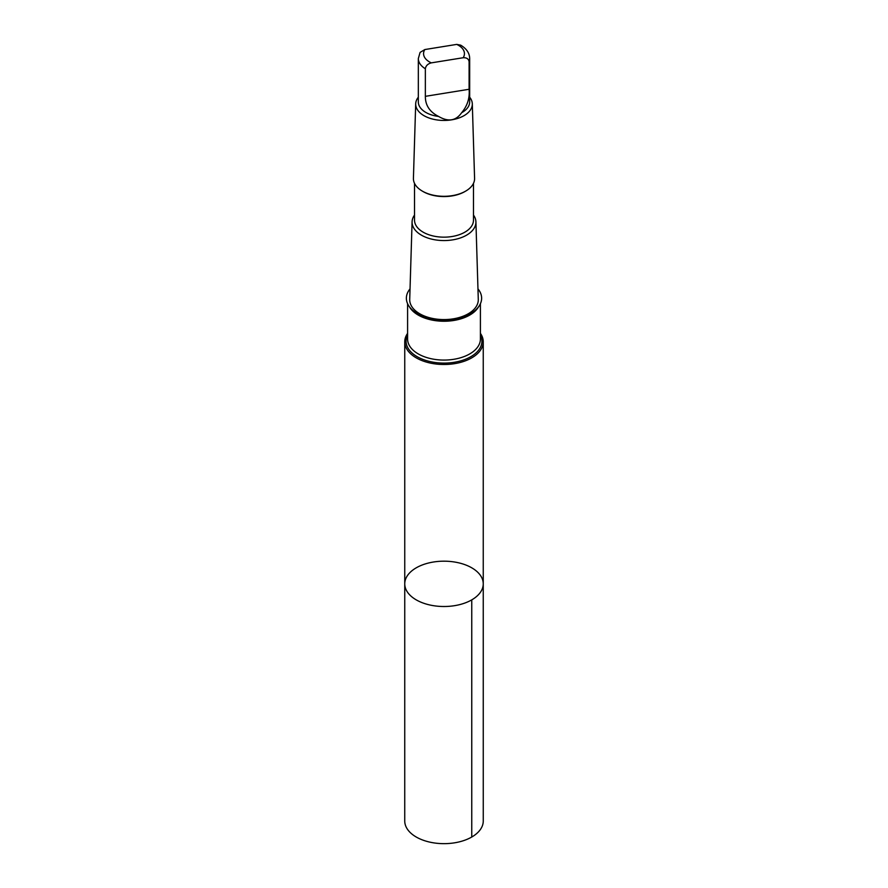 <?xml version="1.0" encoding="UTF-8"?>
<svg xmlns="http://www.w3.org/2000/svg" width="888" height="888" viewBox="0 0 888 888"><rect width="100%" height="100%" fill="white"/><g stroke="black" fill="none" stroke-linecap="round" stroke-linejoin="round"><path stroke-width="1.33" d="M405.15 587.101A39.25 22.666 180 0 1 404.75 583.838A39.25 22.666 180 0 1 444 561.183A39.25 22.666 180 0 1 483.25 583.838A39.25 22.666 180 0 1 446.831 606.449A39.25 22.666 180 0 1 405.15 587.101A39.25 22.666 180 0 1 404.75 583.838L404.739 820.989A39.261 22.666 0 0 0 405.15 824.253A39.261 22.666 0 0 0 446.831 843.6A39.261 22.666 0 0 0 483.261 820.989L483.25 583.838A39.25 22.666 180 0 1 446.831 606.449A39.25 22.666 180 0 1 405.15 587.101M463.17 57.731A20.435 11.799 0 0 0 456.721 44.4L424.83 49.55L420.08 52.414L418.326 58.564L418.326 101.954A25.674 14.83 0 0 0 418.592 104.085A25.674 14.83 0 0 0 438.583 116.439C448.24 122.111 455.921 120.868 461.649 112.721A25.674 14.83 0 0 0 469.674 101.954L469.674 58.564A25.674 14.83 0 0 1 469.097 61.694C468.642 58.874 466.666 57.554 463.17 57.731L431.279 62.87C427.794 63.825 425.818 65.79 425.352 68.753L425.352 96.337C425.285 105.25 429.703 111.955 438.583 116.439M407.592 333.355A39.25 22.666 0 0 0 404.75 341.825A39.25 22.666 0 0 0 405.161 345.088A39.25 22.666 0 0 0 446.831 364.435A39.25 22.666 0 0 0 483.25 341.825A39.25 22.666 0 0 0 480.408 333.355M414.518 215.074A31.924 18.426 0 0 0 412.088 221.8L409.712 299.434A34.299 19.802 0 0 0 410.067 302.63A34.299 19.802 0 0 0 446.775 319.514A34.299 19.802 0 0 0 478.288 299.434L475.913 221.8A31.924 18.426 0 0 0 473.482 215.074M410.034 288.877A37.629 21.723 0 0 0 406.371 298.213A37.629 21.723 0 0 0 444 319.935A37.629 21.723 0 0 0 481.629 298.213A37.629 21.723 0 0 0 481.229 295.094A37.629 21.723 0 0 0 477.966 288.877M412.088 221.8A31.924 18.426 0 0 0 412.409 224.786A31.924 18.426 0 0 0 446.586 240.504A31.924 18.426 0 0 0 475.913 221.8M414.518 183.35L414.518 220.135A29.482 17.016 0 0 0 414.829 222.588A29.482 17.016 0 0 0 446.131 237.118A29.482 17.016 0 0 0 473.482 220.135L473.482 183.35M418.326 97.214A28.305 16.339 0 0 0 415.695 103.807L413.42 178.333A30.592 17.66 0 0 0 413.73 181.185A30.592 17.66 0 0 0 422.366 191.131L423.154 191.586A29.482 17.016 0 0 0 464.846 191.586L465.634 191.131A30.592 17.66 0 0 0 474.581 178.333L472.305 103.807A28.305 16.339 0 0 0 469.674 97.214M422.366 191.131A30.592 17.66 0 0 0 465.634 191.131M415.695 103.807A28.305 16.339 0 0 0 415.984 106.449A28.305 16.339 0 0 0 446.287 120.391A28.305 16.339 0 0 0 472.305 103.807M461.649 112.721C467.388 105.883 469.874 98.069 469.097 89.277L469.097 61.694M456.721 44.4L460.65 45.155M481.629 298.235L481.629 298.213A37.629 21.723 180 0 1 481.629 298.235A37.629 21.723 180 0 1 456.21 318.781A37.629 21.723 180 0 1 431.79 318.781A37.629 21.723 180 0 1 406.771 301.365A37.629 21.723 180 0 1 406.371 298.235A37.629 21.723 180 0 1 406.371 298.224L406.371 298.235M471.761 599.866L471.761 837.018M418.326 58.564A25.674 14.83 0 0 0 425.352 68.753M424.83 49.55A20.435 11.799 0 0 0 423.776 55.334A20.435 11.799 0 0 0 431.279 62.87M409.424 306.804A36.408 21.012 0 0 0 444 321.245A36.408 21.012 0 0 0 478.577 306.804M407.592 303.729L407.592 339.05A36.408 21.012 0 0 0 407.981 342.08A36.408 21.012 0 0 0 446.631 360.017A36.408 21.012 0 0 0 480.408 339.05L480.408 303.729M407.592 335.065A37.929 21.9 0 0 0 406.471 344.355A37.929 21.9 0 0 0 452.07 362.604A37.929 21.9 0 0 0 480.408 335.065M469.097 89.277L425.352 96.337M404.75 341.825L404.75 583.838M483.25 341.825L483.25 583.838M460.65 45.144C466.589 48.685 469.597 53.158 469.674 58.564"/></g></svg>
